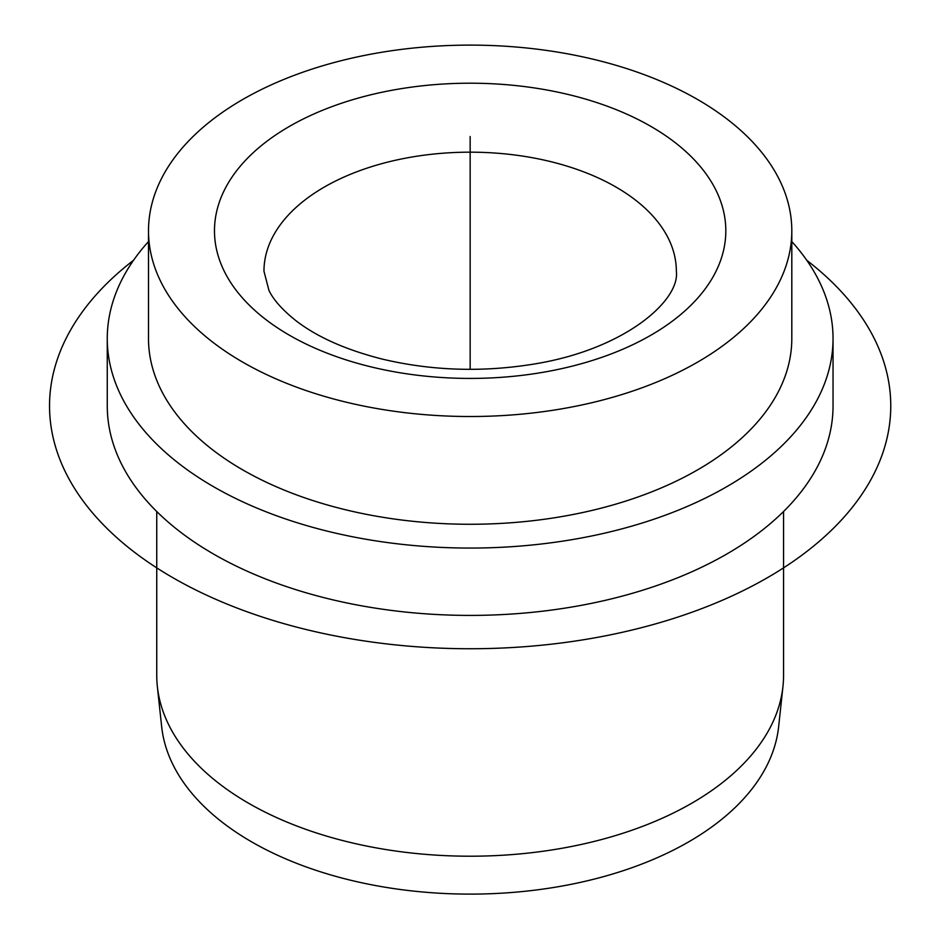 <?xml version="1.0" encoding="UTF-8"?>
<svg xmlns="http://www.w3.org/2000/svg" width="940" height="940" viewBox="0 0 940 940"><rect width="100%" height="100%" fill="white"/><g stroke="black" fill="none" stroke-linecap="round" stroke-linejoin="round"><path stroke-width="1.41" d="M156.745 511.524L156.745 675.261A313.408 180.938 0 0 0 157.344 686.459L161.668 726.714A309.072 178.447 0 0 0 173.583 765.912A309.072 178.447 0 0 0 504.615 893A309.072 178.447 0 0 0 778.637 726.714L782.961 686.459A313.408 180.938 0 0 0 783.561 675.261L783.561 511.524M157.344 686.459A313.408 180.938 0 0 0 169.423 726.209A313.408 180.938 0 0 0 505.097 855.083A313.408 180.938 0 0 0 782.961 686.459M791.809 241.557A362.887 209.514 180 0 1 818.364 279.579A362.887 209.514 180 0 1 833.04 338.565L833.04 405.904A362.887 209.514 180 0 1 521.759 613.28A362.887 209.514 180 0 1 121.942 464.889A362.887 209.514 180 0 1 107.266 405.904L107.266 338.565A362.887 209.514 180 0 1 148.496 241.557M833.04 338.565A362.887 209.514 180 0 1 521.759 545.94A362.887 209.514 180 0 1 121.942 397.549A362.887 209.514 180 0 1 107.266 338.565M791.809 230.817L791.809 338.565A321.656 185.709 180 0 1 515.895 522.381A321.656 185.709 180 0 1 161.516 390.84A321.656 185.709 180 0 1 148.496 338.565L148.496 230.817A321.656 185.709 180 0 1 424.41 47A321.656 185.709 180 0 1 778.79 178.53A321.656 185.709 180 0 1 791.809 230.817A321.656 185.709 180 0 1 515.895 414.634A321.656 185.709 180 0 1 161.516 283.105A321.656 185.709 180 0 1 148.496 230.817M470.153 369.349L470.153 136.535M806.755 260.286A420.627 242.849 180 0 1 745.678 589.392A420.627 242.849 180 0 1 172.725 577.618A420.627 242.849 180 0 1 133.539 260.286M715.481 189.257A255.668 147.615 180 0 1 542.133 372.452A255.668 147.615 180 0 1 224.825 272.377A255.668 147.615 180 0 1 398.172 89.171A255.668 147.615 180 0 1 715.481 189.257M667.999 237.703A206.189 119.039 180 0 1 676.342 271.225C680.278 300.166 625.288 349.304 534.155 364.027C482.232 372.475 431.507 370.818 381.993 359.021C345.415 349.68 316.592 336.79 295.512 320.352C282.2 309.671 273.34 299.672 268.934 290.354L263.964 271.225A206.189 119.039 180 0 1 440.825 153.385A206.189 119.039 180 0 1 667.999 237.703"/></g></svg>
